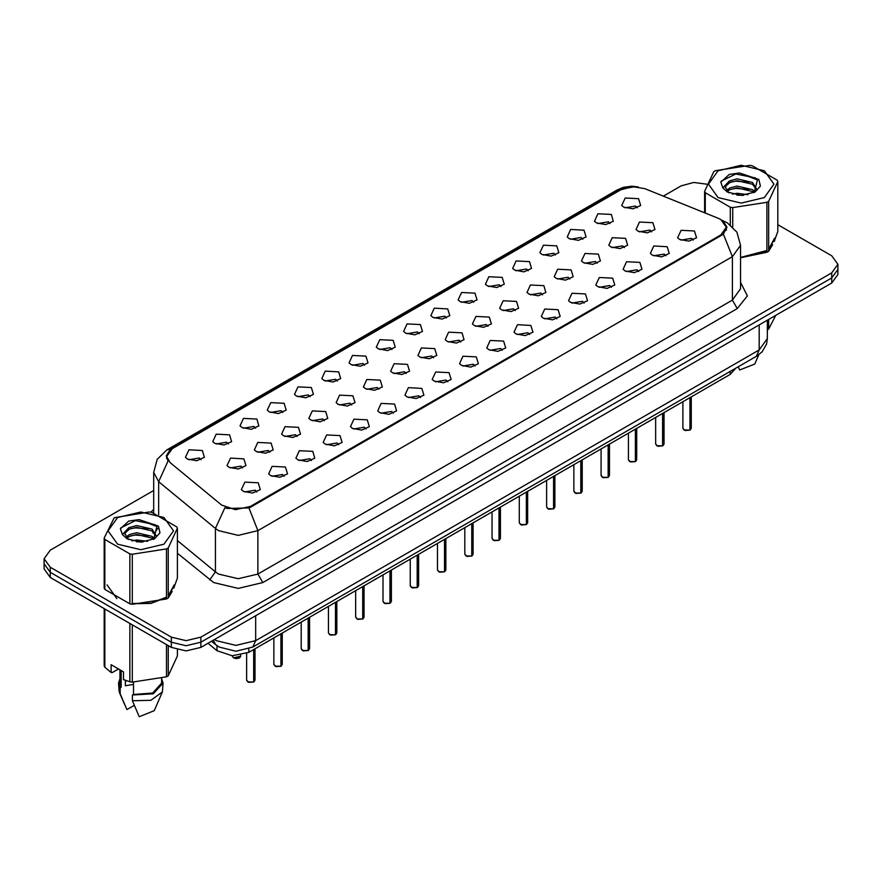 <?xml version="1.0" encoding="UTF-8"?>
<svg xmlns="http://www.w3.org/2000/svg" width="882" height="882" viewBox="0 0 882 882"><rect width="100%" height="100%" fill="white"/><g stroke="black" fill="none" stroke-linecap="round" stroke-linejoin="round"><path stroke-width="1.32" d="M596.53 222.937L594.457 221.228L597.908 213.742L611.292 214.414L613.365 221.228L605.713 224.612L596.53 222.937M610.024 223.554L608.337 221.801L597.798 223.554M569.265 238.68L567.192 236.971L570.643 229.474L584.027 230.147L586.1 236.971L578.449 240.345L569.265 238.68M582.748 239.298L581.073 237.534L570.533 239.298M541.989 254.413L539.916 252.715L543.378 245.218L556.763 245.891L558.835 252.715L551.184 256.089L541.989 254.413M555.484 255.041L553.808 253.277L543.268 255.041M514.724 270.157L512.651 268.459L516.113 260.962L529.498 261.634L531.559 268.459L523.919 271.832L514.724 270.157M528.219 270.785L526.543 269.021L516.003 270.785M487.459 285.9L485.387 284.191L488.849 276.705L502.222 277.378L504.295 284.191L496.643 287.576L487.459 285.9M500.954 286.529L499.278 284.765L488.727 286.529M460.195 301.644L458.122 299.935L461.584 292.449L474.957 293.122L477.03 299.935L469.378 303.32L460.195 301.644M473.689 302.272L472.002 300.508L461.462 302.272M432.93 317.388L430.857 315.679L434.319 308.193L447.692 308.865L449.765 315.679L442.114 319.063L432.93 317.388M446.424 318.016L444.737 316.252L434.198 318.016M405.665 333.131L403.592 331.423L407.043 323.937L420.427 324.598L422.5 331.423L414.849 334.807L405.665 333.131M419.159 333.749L417.473 331.996L406.933 333.749M378.4 348.875L376.327 347.166L379.778 339.669L393.163 340.342L395.235 347.166L387.584 350.54L378.4 348.875M391.895 349.493L390.208 347.728L379.668 349.493M351.124 364.608L349.063 362.91L352.513 355.413L365.898 356.085L367.97 362.91L360.319 366.284L351.124 364.608M364.619 365.236L362.943 363.472L352.403 365.236M323.859 380.351L321.787 378.654L325.249 371.157L338.633 371.829L340.706 378.654L333.054 382.027L323.859 380.351M337.354 380.98L335.678 379.216L325.138 380.98M296.595 396.095L294.522 394.386L297.984 386.9L311.357 387.573L313.43 394.386L305.778 397.771L296.595 396.095M310.089 396.724L308.413 394.96L297.873 396.724M269.33 411.839L267.257 410.13L270.719 402.644L284.092 403.317L286.165 410.13L278.514 413.515L269.33 411.839M282.824 412.467L281.137 410.703L270.598 412.467M242.065 427.583L239.992 425.874L243.454 418.388L256.827 419.06L258.9 425.874L251.249 429.258L242.065 427.583M255.56 428.2L253.873 426.447L243.333 428.2M214.8 443.326L212.727 441.617L216.189 434.12L229.563 434.793L231.635 441.617L223.984 445.002L214.8 443.326M228.295 443.944L226.608 442.191L216.068 443.944M187.535 459.059L185.463 457.361L188.913 449.864L202.298 450.537L204.37 457.361L196.719 460.735L187.535 459.059M201.03 459.687L199.343 457.923L188.803 459.687M623.794 207.193L621.722 205.484L625.184 197.998L638.557 198.671L640.63 205.484L632.978 208.869L623.794 207.193M637.289 207.821L635.602 206.057L625.062 207.821M610.851 246.949L608.778 245.24L612.229 237.743L625.614 238.416L627.686 245.24L620.035 248.625L610.851 246.949M624.346 247.566L622.659 245.813L612.119 247.566M583.586 262.682L581.514 260.984L584.964 253.487L598.349 254.159L600.422 260.984L592.77 264.357L583.586 262.682M597.081 263.31L595.394 261.546L584.854 263.31M556.31 278.425L554.249 276.728L557.7 269.231L571.084 269.903L573.157 276.728L565.505 280.101L556.31 278.425M569.805 279.054L568.129 277.29L557.589 279.054M529.046 294.169L526.973 292.46L530.435 284.974L543.819 285.647L545.892 292.46L538.24 295.845L529.046 294.169M542.54 294.797L540.864 293.033L530.325 294.797M501.781 309.913L499.708 308.204L503.17 300.718L516.543 301.39L518.616 308.204L510.965 311.589L501.781 309.913M515.275 310.541L513.6 308.777L503.06 310.541M474.516 325.656L472.443 323.948L475.905 316.462L489.278 317.134L491.351 323.948L483.7 327.332L474.516 325.656M488.011 326.285L486.324 324.521L475.784 326.285M447.251 341.4L445.178 339.691L448.64 332.205L462.014 332.867L464.086 339.691L456.435 343.076L447.251 341.4M460.746 342.018L459.059 340.265L448.519 342.018M419.986 357.144L417.914 355.435L421.375 347.938L434.749 348.611L436.822 355.435L429.17 358.809L419.986 357.144M433.481 357.761L431.794 355.997L421.254 357.761M392.722 372.877L390.649 371.179L394.1 363.682L407.484 364.354L409.557 371.179L401.905 374.552L392.722 372.877M406.216 373.505L404.529 371.741L393.989 373.505M365.457 388.62L363.384 386.922L366.835 379.425L380.219 380.098L382.292 386.922L374.641 390.296L365.457 388.62M378.94 389.249L377.264 387.485L366.725 389.249M338.181 404.364L336.108 402.655L339.57 395.169L352.954 395.842L355.027 402.655L347.376 406.04L338.181 404.364M351.675 404.992L350 403.228L339.46 404.992M310.916 420.108L308.843 418.399L312.305 410.913L325.69 411.585L327.751 418.399L320.1 421.783L310.916 420.108M324.411 420.736L322.735 418.972L312.195 420.736M283.651 435.851L281.579 434.142L285.04 426.656L298.414 427.329L300.486 434.142L292.835 437.527L283.651 435.851M297.146 436.469L295.47 434.716L284.919 436.469M256.386 451.595L254.314 449.886L257.776 442.389L271.149 443.062L273.222 449.886L265.57 453.271L256.386 451.595M269.881 452.212L268.194 450.459L257.654 452.212M229.122 467.328L227.049 465.63L230.511 458.133L243.884 458.805L245.957 465.63L238.305 469.003L229.122 467.328M242.616 467.956L240.929 466.192L230.389 467.956M638.116 231.205L636.043 229.496L639.505 222.01L652.878 222.683L654.951 229.496L647.3 232.881L638.116 231.205M651.611 231.823L649.924 230.07L639.384 231.823M652.437 255.218L650.365 253.509L653.827 246.012L667.2 246.684L669.273 253.509L661.621 256.894L652.437 255.218M665.932 255.835L664.245 254.082L653.705 255.835M625.173 270.95L623.1 269.253L626.562 261.756L639.935 262.428L642.008 269.253L634.356 272.626L625.173 270.95M638.667 271.579L636.98 269.815L626.441 271.579M597.908 286.694L595.835 284.996L599.286 277.499L612.67 278.172L614.743 284.996L607.092 288.37L597.908 286.694M611.402 287.323L609.716 285.559L599.176 287.323M570.643 302.438L568.57 300.74L572.021 293.243L585.405 293.915L587.478 300.74L579.827 304.114L570.643 302.438M584.127 303.066L582.451 301.302L571.911 303.066M543.367 318.182L541.294 316.473L544.756 308.987L558.141 309.659L560.213 316.473L552.562 319.857L543.367 318.182M556.862 318.81L555.186 317.046L544.646 318.81M516.102 333.925L514.03 332.216L517.491 324.73L530.876 325.403L532.937 332.216L525.286 335.601L516.102 333.925M529.597 334.554L527.921 332.79L517.381 334.554M488.837 349.669L486.765 347.96L490.227 340.474L503.6 341.136L505.673 347.96L498.021 351.345L488.837 349.669M502.332 350.286L500.656 348.533L490.105 350.286M461.573 365.413L459.5 363.704L462.962 356.207L476.335 356.879L478.408 363.704L470.756 367.077L461.573 365.413M475.067 366.03L473.38 364.266L462.841 366.03M434.308 381.145L432.235 379.447L435.697 371.95L449.07 372.623L451.143 379.447L443.492 382.821L434.308 381.145M447.802 381.774L446.116 380.01L435.576 381.774M407.043 396.889L404.97 395.191L408.421 387.694L421.805 388.367L423.878 395.191L416.227 398.565L407.043 396.889M420.538 397.517L418.851 395.753L408.311 397.517M379.778 412.633L377.705 410.924L381.156 403.438L394.541 404.11L396.613 410.924L388.962 414.308L379.778 412.633M393.273 413.261L391.586 411.497L381.046 413.261M352.502 428.376L350.441 426.668L353.891 419.182L367.276 419.854L369.349 426.668L361.697 430.052L352.502 428.376M365.997 429.005L364.321 427.241L353.781 429.005M325.238 444.12L323.165 442.411L326.627 434.925L340.011 435.598L342.084 442.411L334.432 445.796L325.238 444.12M338.732 444.748L337.056 442.985L326.516 444.748M297.973 459.864L295.9 458.155L299.362 450.658L312.735 451.33L314.808 458.155L307.157 461.54L297.973 459.864M311.467 460.481L309.791 458.728L299.252 460.481M270.708 475.607L268.635 473.899L272.097 466.402L285.47 467.074L287.543 473.899L279.892 477.272L270.708 475.607M284.202 476.225L282.516 474.461L271.976 476.225M243.443 491.34L241.37 489.642L244.832 482.145L258.205 482.818L260.278 489.642L252.627 493.016L243.443 491.34M256.938 491.969L255.251 490.205L244.711 491.969M679.702 239.474L677.63 237.765L681.091 230.279L694.465 230.952L696.537 237.765L688.886 241.15L679.702 239.474M693.197 240.091L691.51 238.338L680.97 240.091M718.29 218.339L720.803 219.552L726.305 227.225L720.803 234.899L250.279 506.544L235.362 509.686L221.603 505.099L170.116 462.642L166.72 456.424L172.222 448.751L620.696 189.828L632.35 186.686L644.764 188.616L718.29 218.339M735.897 368.136L730.142 374.42L248.812 652.316L232.231 655.8L216.95 650.707L207.909 643.254M107.02 584.832L116.909 598.613M723.516 221.536L727.044 227.247L723.361 234.017L721.542 235.329L251.017 506.974L248.911 507.933L227.137 508.44L224.921 507.69L215.417 528.472L158.661 481.671L153.633 472.454L153.633 512.927M153.633 490.458L50.219 550.17L44.1 558.692L44.1 568.923L50.219 577.445L171.295 647.344L171.295 642.228L186.058 645.756L200.82 642.228L831.781 277.951L837.9 269.418L831.781 277.951L200.82 642.228L186.058 645.756L171.295 642.228L50.219 572.33L171.295 642.228L171.295 637.113L186.058 640.652L200.82 637.113L831.781 272.836L837.9 264.302L831.781 255.78L777.825 224.634M44.1 563.807L50.219 572.33L44.1 563.807M158.661 514.746L158.661 481.671L168.043 461.01L166.235 455.84L170.689 448.806L619.693 189.553L635.415 186.576M740.516 257.654L766.921 250.808M768.663 249.518L774.98 238.162M132.245 603.685L150.899 603.42L166.466 597.478M168.208 596.188L174.537 584.832M707.177 184.239L693.682 182.42L681.18 185.881L663.396 196.146M44.1 558.692L50.219 567.214L171.295 637.113M171.295 647.344L186.058 650.872L200.82 647.344L831.781 283.056L837.9 274.534L837.9 264.302M689.911 430.096L685.127 430.504L682.911 428.321L684.134 430.03L689.911 430.096L689.911 397.65M689.878 430.162L684.234 430.085M689.911 429.931L690.165 397.506M662.636 445.84L657.862 446.248L655.646 444.065L656.87 445.774L662.636 445.84L662.636 413.393M662.614 445.906L656.969 445.829M662.636 445.675L662.9 413.25M635.371 461.584L630.597 461.992L628.381 459.809L629.605 461.507L635.371 461.584L635.371 429.137M635.349 461.65L629.704 461.573M635.371 461.407L635.635 428.983M608.106 477.327L603.332 477.735L601.116 475.552L602.329 477.25L608.106 477.327L608.106 444.881M608.084 477.394L602.428 477.305M608.106 477.151L608.371 444.726M580.841 493.071L576.056 493.479L573.84 491.285L575.064 492.994L580.841 493.071L580.841 460.625M580.808 493.126L575.163 493.049M580.841 492.895L581.095 460.47M718.091 170.821L708.511 184.173L718.091 197.535L741.222 203.058L764.352 197.535L773.933 184.173L764.352 170.821L741.222 165.287L718.091 170.821M774.142 241.448L777.825 231.514L777.825 181.549L777.196 180.171L752.137 165.706L749.755 165.342L715.534 170.634L713.792 171.637L704.619 191.394L705.258 192.772L705.258 213.069M730.307 224.811L730.307 207.237L705.258 192.772M730.307 207.237L732.688 207.601L732.688 226.872M740.516 257.809L766.921 252.274L766.921 202.309L732.688 207.601M766.921 202.309L768.663 201.305L768.663 251.271L772.676 244.678M766.921 252.274L768.663 251.271M748.057 194.69L737.109 193.29L732.358 194.172M743.449 195.33L736.878 195.12M755.069 191.923L752.478 189.652L737.109 186.08L729.976 187.855L726.448 190.468M754 192.64L752.478 191.46L737.109 187.877L729.976 189.652L727.231 191.438M757.131 189.85L752.478 182.442L737.109 178.859L729.359 180.942L725.313 187.061L728.841 192.838M756.977 190.192L752.478 184.239L737.109 180.667L729.976 182.442L725.853 185.959L725.335 187.59M754.176 192.552L757.384 179.917L739.546 172.993L729.282 174.415L720.826 182.144L722.843 187.833L727.474 192.111L741.222 195.407L754.981 192.111L760.372 186.124L758.851 179.432L739.546 172.993M722.843 187.833L729.359 180.942M704.619 212.816L704.619 191.394M777.825 181.549L768.663 201.305M748.542 189.454L735.864 188.373L730.825 189.288M748.542 182.232L735.864 181.152L730.825 182.067M755.477 177.988L735.864 173.93L721.233 181.185L720.826 182.144M117.648 517.491L108.067 530.843L117.648 544.194L140.778 549.729L163.909 544.194L173.489 530.843L163.909 517.491L140.778 511.957L117.648 517.491M173.699 588.118L177.381 578.173L177.381 528.208L176.742 526.841L151.693 512.376L149.312 512.001L114.197 517.789L104.175 538.064L104.804 539.442L104.804 589.408L129.863 603.872L132.245 604.236L166.466 598.944L168.208 597.941L172.222 591.348M129.863 603.872L129.863 553.907L104.804 539.442M129.863 553.907L132.245 554.271L132.245 604.236M166.466 598.944L166.466 548.979L132.245 554.271M166.466 548.979L168.208 547.976L168.208 597.941M104.175 538.064L104.175 588.029L104.804 589.408M147.603 541.35L136.655 539.96L131.914 540.831M142.994 542L136.423 541.78M154.626 538.593L152.024 536.322L136.655 532.739L129.522 534.514L125.994 537.138M153.556 539.31L152.024 538.13L136.655 534.547L129.522 536.322L126.788 538.097M156.687 536.51L152.024 529.101L136.655 525.529L128.915 527.601L124.869 533.731L128.397 539.497M156.533 536.851L152.024 530.909L136.655 527.326L129.522 529.101L125.409 532.618L124.891 534.249M153.733 539.211L156.93 526.587L139.091 519.652L128.827 521.086L120.382 528.814L122.389 534.503L127.019 538.781L140.778 542.066L154.526 538.781L159.929 532.794L158.407 526.102L139.091 519.652M122.389 534.503L128.915 527.601M177.381 528.208L168.208 547.976M148.088 536.124L135.42 535.032L130.382 535.947M148.088 528.902L135.42 527.822L130.382 528.737M155.023 524.658L135.42 520.601L120.79 527.844L120.382 528.814M740.516 257.445L766.921 250.499M768.663 249.176L774.639 238.162M767.395 329.868L768.663 329.129L775.686 315.447M738.179 366.813L739.689 370.043L754.727 364.001L758.718 354.785M768.663 319.505L768.663 329.129M132.245 603.475L150.954 603.2L166.466 597.158M168.208 595.835L174.184 584.832M126.148 680.606L125.354 682.15M125.354 680.331L125.354 685.755L133.502 684.432M118.563 668.975L112.323 672.58L111.187 672.503L111.187 664.719L123.491 671.819L123.491 679.614L129.863 681.731L132.245 682.095L166.466 676.803L168.208 675.799L177.381 656.032L177.381 649.791M133.502 682.183L133.502 694.454L152.696 693.043L161.66 683.153L161.66 678.523M133.502 694.454L132.432 695.071L153.225 693.814L163.049 683.153L161.66 678.677M132.432 695.071L132.432 700.76L150.877 700.297L162.387 691.951L163.049 683.153M132.432 700.76L139.246 716.713L154.284 710.672L162.387 691.951M166.466 676.803L166.466 644.566M168.208 645.569L168.208 675.799M132.245 624.798L132.245 682.095M129.863 681.731L129.863 623.431M104.804 608.966L104.804 667.266L111.187 672.503M104.804 667.266L104.175 665.888L104.175 608.591M119.897 669.747L119.897 683.153L121.198 687.343L121.198 670.496M119.897 678.677L118.508 683.153L120.128 687.971L121.198 687.343M118.508 683.153L119.169 691.951L120.128 693.649L120.128 687.971M134.285 705.368L126.942 709.613L120.128 693.649M553.576 508.815L548.791 509.212L546.575 507.029L547.799 508.738L553.576 508.815L553.576 476.357M553.543 508.87L547.898 508.793M553.576 508.638L553.83 476.214M526.311 524.547L521.527 524.955L519.311 522.772L520.534 524.481L526.311 524.547L526.311 492.101M526.278 524.614L520.634 524.536M526.311 524.382L526.565 491.958M499.047 540.291L494.262 540.699L492.046 538.516L493.27 540.225L499.047 540.291L499.047 507.845M499.014 540.357L493.369 540.28M499.047 540.126L499.3 507.701M471.782 556.035L466.997 556.443L464.781 554.26L466.005 555.958L471.782 556.035L471.782 523.588M471.749 556.101L466.104 556.024M471.782 555.869L472.035 523.434M444.506 571.779L439.732 572.186L437.516 570.004L438.74 571.701L444.506 571.779L444.506 539.332M444.484 571.845L438.839 571.757M444.506 571.602L444.771 539.178M417.241 587.522L412.467 587.93L410.251 585.747L411.475 587.445L417.241 587.522L417.241 555.076M417.219 587.588L411.563 587.5M417.241 587.346L417.506 554.921M389.976 603.266L385.202 603.663L382.975 601.48L384.199 603.189L389.976 603.266L389.976 570.819M389.954 603.321L384.298 603.244M389.976 603.09L390.241 570.665M362.711 618.999L357.927 619.407L355.711 617.224L356.934 618.932L362.711 618.999L362.711 586.552M362.678 619.065L357.034 618.988M362.711 618.833L362.965 586.409M335.447 634.742L330.662 635.15L328.446 632.967L329.67 634.676L335.447 634.742L335.447 602.296M335.414 634.808L329.769 634.731M335.447 634.577L335.7 602.152M308.182 650.486L303.397 650.894L301.181 648.711L302.405 650.42L308.182 650.486L308.182 618.039M308.149 650.552L302.504 650.475M308.182 650.321L308.435 617.896M280.917 666.23L276.132 666.638L273.916 664.455L275.14 666.153L280.917 666.23L280.917 633.783M280.884 666.296L275.239 666.219M280.917 666.064L281.171 633.629M253.641 681.973L248.867 682.381L246.651 680.198L247.875 681.896L253.641 681.973L253.641 649.527M253.619 682.04L247.974 681.951M253.641 681.797L253.906 649.373M250.279 506.544L250.279 507.37M720.803 234.899L720.803 235.748M730.142 371.454L730.142 374.42M216.95 645.635L216.95 650.707M248.812 648.954L248.812 652.316M740.516 282.372L747.396 295.856L737.286 308.634L262.836 582.561L257.908 574.039L732.369 300.112L740.516 288.745L740.516 245.328L732.369 256.695L723.361 234.017M262.836 582.561L238.228 588.448L213.62 582.561L177.381 553.212M218.538 574.039L238.228 578.746L257.908 574.039L257.908 530.611L238.228 535.319L218.538 530.611L215.417 528.472L215.417 571.889L218.538 574.039M740.516 245.328L736.878 232.175L727.319 222.804L722.612 220.765M248.911 507.933L257.908 530.611L732.369 256.695L732.369 300.112L737.286 308.634M170.689 448.806L166.83 449.93L157.272 459.302L153.633 472.454M166.83 449.93L616.981 190.038L620.84 188.913M150.668 512.199L153.633 509.498M200.82 637.113L200.82 647.344M831.781 272.836L831.781 283.056M50.219 567.214L50.219 577.445M177.381 540.523L215.417 571.889L209.718 579.871M157.933 528.164L155.618 531.35M154.03 532.541L152.961 533.081M171.747 448.177L171.747 449.037M619.693 189.553L619.693 190.402M214.403 639.505L216.277 640.696L235.957 645.404L255.648 640.696L759.237 349.956L767.395 338.589L766.557 344.101L762.004 351.874L756.359 356.328L252.77 647.068L255.648 640.696L255.648 615.691M759.237 324.951L759.237 349.956L756.359 356.328M213.279 640.156L215.704 644.676L211.471 641.192M690.165 429.953L691.256 428.321L691.256 396.867M647.377 422.202L649.229 421.144M648.402 421.783L647.3 422.257M662.9 445.697L663.992 444.065L663.992 412.611M635.635 461.429L636.727 459.809L636.727 428.354M608.371 477.173L609.462 475.552L609.462 444.098M581.095 492.917L582.197 491.285L582.197 459.842M620.112 437.946L621.964 436.877M621.137 437.527L620.024 437.99M592.847 453.69L594.688 452.62M593.873 453.271L592.759 453.734M565.582 469.433L567.424 468.364M566.597 469.015L565.494 469.478M553.83 508.66L554.932 507.029L554.932 475.574M526.565 524.404L527.668 522.772L527.668 491.318M499.3 540.148L500.403 538.516L500.403 507.062M538.318 485.177L540.159 484.108M539.332 484.758L538.229 485.221M511.042 500.921L512.894 499.851M512.067 500.502L510.965 500.965M483.777 516.654L485.629 515.595M484.802 516.235L483.7 516.709M472.035 555.892L473.127 554.26L473.127 522.806M444.771 571.624L445.862 570.004L445.862 538.549M417.506 587.368L418.597 585.747L418.597 554.293M390.241 603.112L391.332 601.48L391.332 570.037M362.965 618.855L364.068 617.224L364.068 585.769M456.512 532.397L458.364 531.328M457.538 531.978L456.435 532.452M429.247 548.141L431.1 547.072M430.273 547.722L429.17 548.185M401.983 563.885L403.835 562.815M403.008 563.466L401.894 563.929M374.718 579.628L376.559 578.559M375.732 579.209L374.63 579.672M347.453 595.372L349.294 594.303M348.467 594.953L347.365 595.416M335.7 634.599L336.803 632.967L336.803 601.513M308.435 650.343L309.538 648.711L309.538 617.257M281.171 666.086L282.262 664.455L282.262 633M253.906 681.819L254.997 680.198L254.997 648.744M320.177 611.116L322.029 610.046M321.202 610.686L320.1 611.16M292.912 626.848L294.764 625.79M293.938 626.429L292.835 626.904M265.647 642.592L267.5 641.523M266.673 642.173L265.57 642.647M233.554 657.884L240.676 656.186L239.639 657.818L236.519 658.656L233.576 657.95L232.33 656.186L233.554 657.884M239.408 657.917L233.653 657.95M166.72 456.424L166.72 458.497M726.305 227.225L726.305 230.279M616.981 190.038L623.442 187.315L631.688 186.19L638.37 186.951M723.802 221.095L722.16 220.434M252.77 647.068L235.957 651.291L219.155 647.068L215.704 644.676M767.395 338.589L767.395 320.232M682.911 428.321L682.911 401.696M691.256 428.321L690.132 430.019M649.273 421.111L647.19 422.313M655.646 444.065L655.646 417.429M663.992 444.065L662.867 445.752M628.381 459.809L628.381 433.172M636.727 459.809L635.602 461.495M601.116 475.552L601.116 448.916M609.462 475.552L608.337 477.239M573.84 491.285L573.84 464.66M582.197 491.285L581.073 492.983M622.008 436.855L619.925 438.056M594.744 452.598L592.66 453.8M567.479 468.331L565.395 469.533M774.639 240.951L774.639 240.279M174.184 587.621L174.184 586.949M124.373 703.979L119.169 691.951M546.575 507.029L546.575 480.403M554.932 507.029L553.808 508.727M519.311 522.772L519.311 496.147M527.668 522.772L526.543 524.47M492.046 538.516L492.046 511.891M500.403 538.516L499.267 540.214M540.214 484.075L538.13 485.276M512.949 499.818L510.865 501.02M485.684 515.562L483.601 516.764M464.781 554.26L464.781 527.623M473.127 554.26L472.002 555.947M437.516 570.004L437.516 543.367M445.862 570.004L444.737 571.69M410.251 585.747L410.251 559.111M418.597 585.747L417.473 587.434M382.975 601.48L382.975 574.855M391.332 601.48L390.208 603.178M355.711 617.224L355.711 590.598M364.068 617.224L362.943 618.921M458.408 531.306L456.325 532.508M431.144 547.049L429.06 548.251M403.879 562.782L401.795 563.995M376.614 578.526L374.53 579.728M349.349 594.27L347.265 595.471M328.446 632.967L328.446 606.342M336.803 632.967L335.678 634.665M301.181 648.711L301.181 622.086M309.538 648.711L308.413 650.398M273.916 664.455L273.916 637.818M282.262 664.455L281.137 666.142M246.651 680.198L246.651 653.408M254.997 680.198L253.873 681.885M322.084 610.013L320.001 611.215M294.82 625.757L292.736 626.959M267.555 641.501L265.471 642.702M240.676 656.186L240.676 655.216"/></g></svg>
